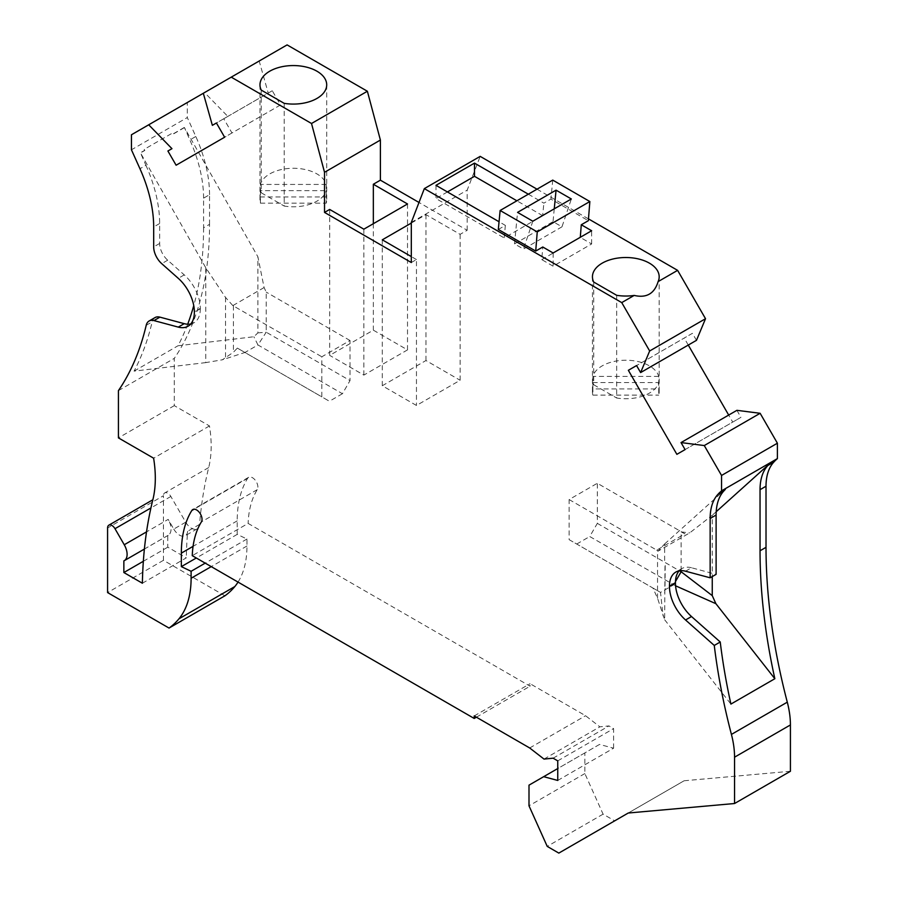 <?xml version="1.0" encoding="UTF-8"?>
<svg xmlns="http://www.w3.org/2000/svg" width="898" height="898" viewBox="0 0 898 898"><rect width="100%" height="100%" fill="white"/><g stroke="black" fill="none" stroke-linecap="round" stroke-linejoin="round"><path stroke-width="0.67" stroke-dasharray="4.49 3.37" d="M790.42 771.27L684.119 780.766L628.252 813.016M557.748 780.452L613.603 748.202L599.527 744.431L584.867 752.894L584.867 773.56L603.086 814.149L614.692 820.851L684.119 780.766M613.603 748.202L613.603 728.615L608.979 725.932L599.875 726.83L585.552 715.717L530.078 683.692L530.078 686.195L248.117 523.411L192.262 555.66M238.037 582.095A107.378 61.996 -120 0 0 246.972 545.995L246.972 539.024L237.207 534.377L237.207 520.862A127.325 73.513 -120 0 1 247.668 478.264A7.667 4.434 -120 0 1 248.634 477.321A7.667 4.434 -120 0 1 255.683 480.778A7.667 4.434 -120 0 1 257.255 489.657A111.981 64.656 -120 0 0 248.117 523.411M224.904 595.801L163.447 560.318L163.447 495.73L107.58 527.979M209.548 224.332L209.548 194.698L203.577 198.144L203.577 227.766L209.548 224.332A383.513 221.424 60 0 1 174.291 358.369L174.291 405.638L209.47 425.944A115.056 66.43 -120 0 1 208.706 467.555A492.43 284.307 -120 0 0 199.569 524.398A11.506 6.645 -120 0 1 197.212 528.832A11.506 6.645 -120 0 1 185.706 522.198L170.856 496.459A6.14 3.547 -120 0 0 164.716 492.923A6.14 3.547 -120 0 0 163.447 495.73M209.548 194.698A107.378 61.996 -120 0 0 195.809 136.485L187.312 117.548L131.445 149.798M131.445 134.767L187.312 102.518L187.312 117.548M187.312 102.518L204.576 92.55L227.811 116.414L223.77 118.761L231.976 132.971L280.49 104.965L272.285 90.743L268.233 93.078L259.185 61.019L204.576 92.55M287.102 44.9L259.185 61.019M411.306 223.074L425.955 214.622L460.124 234.344L467.173 230.27L418.996 202.465M467.173 230.27L467.173 190.152L480.183 156.375M588.482 218.899L537.015 189.186M696.478 340.331L692.425 333.315L636.57 365.565L692.425 333.315M736.899 410.33L740.94 417.346L732.734 422.082L728.682 415.067M688.272 345.068L684.22 338.052M569.13 499.557L656.73 550.126L684.927 533.839L597.338 483.27L569.13 499.557L569.13 539.653L652.925 588.033L657.538 598.225L664.643 619.732L664.991 565.639M652.925 588.033L660.524 592.411L663.061 615.938M657.538 598.225L657.538 550.553L658.066 551.17L689.731 532.884L712.249 515.284L712.249 576.583M664.643 560.509L664.643 543.952L658.066 551.17M675.565 585.799L589.739 536.521L597.338 523.366L597.338 483.27M597.338 523.366L679.472 570.791M681.133 570.634L681.133 531.885L684.927 533.839M569.13 539.653L660.524 592.411L673.534 584.901L675.453 581.578M681.133 531.885L689.731 532.884M656.73 550.126L657.538 550.553M665.205 565.516L664.991 588.516M665.205 588.392L664.643 592.747M576.729 544.031L589.739 536.521M614.692 820.851L558.825 853.1M664.643 543.952L725.382 489.32M716.211 511.714L712.249 515.284M685.556 571.207L691.516 567.761L716.11 574.35M691.516 567.761A30.678 17.713 -120 0 0 681.795 568.625A30.678 17.713 -120 0 0 679.101 570.859M664.643 619.732L730.905 704.088M553.112 758.193L608.979 725.932M557.748 760.864L613.603 728.615M544.008 759.079L599.875 726.83M529.697 747.978L585.552 715.717M474.223 715.942L530.078 683.692M476.389 717.199L530.078 686.195M163.447 560.318L107.58 592.579M185.706 522.198L173.774 529.079L168.184 519.392L146.531 531.885M142.378 583.229L186.313 557.86L167.78 547.174L167.78 535.534A13.807 7.97 -120 0 0 168.184 535.331A13.807 7.97 -120 0 0 168.184 519.392M143.343 561.284L167.78 547.174M123.857 560.891L167.78 535.534M173.774 529.079A11.506 6.645 -120 0 0 185.28 535.724A11.506 6.645 -120 0 0 187.637 531.279A492.43 284.307 -120 0 0 186.313 557.86M187.682 324.223A383.513 221.424 60 0 1 177.995 345.775L253.853 336.75L257.883 332.889L257.883 256.783L264.102 287.551L266.223 292.119L266.223 332.204L350.018 380.584L342.43 393.728L257.962 344.967L244.941 352.476L329.409 401.249L321.821 396.86L321.821 356.787L350.018 340.499L350.018 380.584M203.577 198.144A107.378 61.996 -120 0 0 189.848 139.931L184.438 127.583L257.883 256.783M203.577 227.766A383.513 221.424 60 0 1 193.755 305.612M350.018 340.499L266.223 292.119M257.883 332.889L266.223 332.204L257.962 344.967L253.853 336.75M264.102 287.551L232.84 305.601L321.821 356.787M232.84 305.601L225.521 297.418L205.754 267.716L140.503 152.941L145.914 165.288L139.953 168.734M233.413 305.747L233.413 352.252L237.341 348.098L321.821 396.86M205.754 267.716L205.754 362.612L222.367 359.795L233.413 352.252M225.521 357.034L225.521 297.418M237.341 348.098L244.941 352.476L222.367 359.795M342.43 393.728L329.409 401.249M145.914 165.288A107.378 61.996 -120 0 1 159.653 223.512L159.653 243.459A15.345 8.857 -120 0 0 167.69 260.207L184.247 274.889A30.678 17.713 60 0 1 200.321 308.373L194.361 311.808M200.321 308.373L200.321 308.755A30.678 17.713 60 0 1 193.968 322.797A30.678 17.713 60 0 1 190.69 324.01M155.051 317.578A15.345 8.857 -120 0 0 152.166 321.854A383.513 221.424 60 0 1 134.071 371.132L205.754 362.612M134.071 371.132L177.995 345.775M184.438 127.583L173.045 134.161L172.427 133.072L144.219 149.349L144.668 150.336L140.324 152.84M144.219 149.349L144.836 150.437L140.503 152.941M184.258 127.482L172.865 134.06L172.427 133.072M231.976 132.971L176.109 165.221M223.77 118.761L227.811 116.414M280.49 104.965L224.623 137.214M272.285 90.743L216.418 122.992M212.366 125.338L268.233 93.078M329.678 209.447L329.678 355.372L373.344 330.161L407.512 349.894L363.847 375.095L329.678 355.372M373.344 223.703L373.344 330.161M407.512 203.969L407.512 349.894M363.847 229.181L363.847 375.095M460.124 234.344L460.124 380.269L416.459 405.469L382.29 385.747L425.955 360.536L460.124 380.269M411.306 262.53L416.459 259.556L416.459 405.469M411.306 222.412L467.173 190.152M425.955 214.622L425.955 360.536M382.29 239.822L382.29 385.747M416.459 259.556L411.306 256.581M528.338 194.192L543.862 203.161L550.923 199.087L588.336 220.695M498.311 229.461L505.361 225.398L499.052 221.75M552.741 180.105L550.923 199.087M505.361 225.398L504.16 237.914L542.661 215.677L543.862 203.161M542.661 215.677L516.9 200.804M435.979 185.336L435.979 198.548L504.16 237.914M447.417 191.948L435.979 198.548M561.98 226.824L523.467 249.06L514.52 243.886L553.022 221.66L561.98 226.824L571.33 198.974M532.828 221.211L523.467 249.06M554.257 208.841L553.022 221.66M514.52 243.886L517.551 212.388M541.775 259.623L580.288 237.398L591.647 243.953L553.134 266.19L541.775 259.623L542.774 246.995M553.134 252.978L553.134 266.19M591.647 243.953L591.647 230.741M616.679 295.307L616.679 398.016A33.361 19.262 180 0 0 658.739 382.582L658.739 395.109A33.361 19.262 180 0 0 659.177 392.011A33.361 19.262 180 0 0 658.739 388.913L592.882 388.913L592.882 376.385A33.361 19.262 180 0 1 625.816 360.221A33.361 19.262 180 0 1 658.739 376.385L658.739 388.913M593.713 282.039L593.713 384.748A33.361 19.262 180 0 1 592.882 382.582L592.882 395.109A33.361 19.262 180 0 1 592.444 392.011A33.361 19.262 180 0 1 592.882 388.913M593.713 384.748L616.679 398.016M592.882 382.582L658.739 382.582M592.882 395.109L658.739 395.109M658.739 376.385L592.882 376.385M676.868 454.332L732.734 422.082M685.084 449.595L740.94 417.346M261.251 90.092L261.251 192.801A33.361 19.262 180 0 1 260.409 190.634L326.277 190.634L326.277 203.161A33.361 19.262 180 0 0 326.704 200.063A33.361 19.262 180 0 0 326.277 196.954L260.409 196.954L260.409 184.438A33.361 19.262 180 0 1 293.343 168.274A33.361 19.262 180 0 1 326.277 184.438L326.277 196.954M260.409 190.634L260.409 203.161A33.361 19.262 180 0 1 259.971 200.063A33.361 19.262 180 0 1 260.409 196.954M284.217 103.349L284.217 206.057A33.361 19.262 180 0 0 326.277 190.634M261.251 192.801L284.217 206.057M260.409 203.161L326.277 203.161M326.277 184.438L260.409 184.438M118.424 390.619L174.291 358.369M174.291 405.638L118.424 437.887M209.47 425.944L153.614 458.193M246.972 539.024L205.204 563.136M237.207 534.377L196.303 557.995M599.527 744.431L557.748 768.553M584.867 752.894L529.001 785.155M584.867 773.56L529.001 805.82M603.086 814.149L547.23 846.399M257.255 489.657L201.399 521.906M247.668 478.264L194.069 509.211M170.856 496.459L150.92 507.965M199.569 524.398L187.637 531.279M184.247 274.889L178.275 278.335M200.321 308.755L194.361 312.201M146.206 325.301L152.166 321.854M167.69 260.207L161.719 263.653M159.653 243.459L153.681 246.905M159.653 223.512L153.681 226.958M195.809 136.485L189.848 139.931M208.706 467.555L164.716 492.923M246.972 545.995L211.243 566.627M237.207 520.862L193.059 546.354M681.795 568.625L675.824 572.071M248.634 477.321L192.767 509.57M197.212 528.832L185.28 535.724M188.008 326.243L193.968 322.797M592.444 276.775L592.444 392.011M659.177 276.775L659.177 392.011M259.971 84.827L259.971 200.063M326.704 84.827L326.704 200.063M168.184 535.331L144.398 549.06"/><path stroke-width="1.35" d="M790.42 724.944L734.553 757.194L734.553 803.519L790.42 771.27L790.42 724.944A76.7 44.283 -120 0 0 787.288 702.169A521.57 301.133 -120 0 1 766.016 547.331L766.016 486.233A61.367 35.426 60 0 1 773.863 462.032L775.277 460.517L767.891 465.478A61.367 35.426 -120 0 0 760.045 489.679L760.045 550.766A521.57 301.133 -120 0 0 774.839 678.72L730.905 704.088A521.57 301.133 -120 0 1 720.241 642.003L691.516 616.533A30.678 17.713 -120 0 1 675.442 583.06L675.442 582.667A30.678 17.713 -120 0 1 679.101 570.859M150.92 507.965L114.989 528.709A6.14 3.547 -120 0 0 108.849 525.173A6.14 3.547 -120 0 0 107.58 527.979L107.58 592.579L169.037 628.061L224.904 595.801A145.734 84.143 -120 0 0 234.816 586.562A107.378 61.996 -120 0 0 238.037 582.095M418.996 202.465L380.393 180.172L380.393 140.054L367.372 91.248L287.102 44.9L231.246 77.149L311.516 123.497L324.526 172.304L324.526 212.422L411.306 262.53L411.306 222.412L424.327 188.625L621.742 302.604L634.19 295.42A33.361 19.262 180 0 1 616.679 295.307L593.713 282.039A33.361 19.262 180 0 1 592.444 276.775A33.361 19.262 180 0 1 625.816 257.513A33.361 19.262 180 0 1 659.177 276.775A33.361 19.262 180 0 1 658.111 281.613C654.44 293.668 646.47 298.271 634.19 295.42M705.525 318.711L649.669 350.972L640.611 372.58L696.478 340.331L705.525 318.711L677.608 270.354L588.482 218.899M537.015 189.186L480.183 156.375L424.327 188.625M728.682 415.067L688.272 345.068M775.277 460.517L777.399 458.597L777.399 443.208L760.135 413.293L736.899 410.33L681.032 442.579L704.268 445.554L721.543 475.457L721.543 490.858L719.41 492.766L725.382 489.32L723.956 490.836A61.367 35.426 60 0 0 716.11 515.048L716.11 574.35L710.15 577.796L685.556 571.207A30.678 17.713 -120 0 0 675.824 572.071A30.678 17.713 -120 0 0 669.47 586.113L669.47 586.495A30.678 17.713 -120 0 0 685.556 619.979L714.269 645.449A521.57 301.133 -120 0 0 731.421 734.418L787.288 702.169M679.472 570.791L681.133 571.745L681.133 570.634M675.453 581.578L681.133 571.745L712.249 595.621L715.908 603.703L675.565 585.799M712.249 595.621L712.249 576.583M777.399 458.597L721.543 490.858M777.399 443.208L721.543 475.457M640.611 372.58L636.57 365.565L628.353 370.302L676.868 454.332L685.084 449.595L681.032 442.579M649.669 350.972L621.742 302.604M190.69 324.01A30.678 17.713 60 0 1 184.247 323.662L178.275 327.108A30.678 17.713 60 0 0 188.008 326.243A30.678 17.713 60 0 0 194.361 312.201L194.361 311.808A30.678 17.713 60 0 0 178.275 278.335L161.719 263.653A15.345 8.857 -120 0 1 153.681 246.905L153.681 226.958A107.378 61.996 -120 0 0 139.953 168.734L131.445 149.798L131.445 134.767L148.709 124.8L171.956 148.675L167.904 151.01L176.109 165.221L224.623 137.214L216.418 122.992L212.366 125.338L203.318 93.269L231.246 77.149M178.275 327.108L153.94 320.586A15.345 8.857 -120 0 0 149.079 321.024A15.345 8.857 -120 0 0 146.206 325.301A383.513 221.424 60 0 1 118.424 390.619L118.424 437.887L153.614 458.193A115.056 66.43 -120 0 1 152.84 499.816A492.43 284.307 -120 0 0 142.378 583.229L123.857 572.531L123.857 560.891A13.807 7.97 -120 0 0 124.25 560.689A13.807 7.97 -120 0 0 124.25 544.749L114.989 528.709M169.037 628.061A145.734 84.143 -120 0 0 178.96 618.812A107.378 61.996 -120 0 0 191.106 578.256L191.106 571.285L181.34 566.627L181.34 553.123A127.325 73.513 -120 0 1 191.813 510.513A7.667 4.434 -120 0 1 192.767 509.57A7.667 4.434 -120 0 1 199.827 513.039A7.667 4.434 -120 0 1 201.399 521.906A111.981 64.656 -120 0 0 192.262 555.66L474.223 718.456L474.223 715.942L529.697 747.978L544.008 759.079L553.112 758.193L557.748 760.864L557.748 780.452L543.672 776.68L529.001 785.155L529.001 805.82L547.23 846.399L558.825 853.1L628.252 813.016L734.553 803.519M734.553 757.194A76.7 44.283 -120 0 0 731.421 734.418M719.41 492.766L717.996 494.282A61.367 35.426 60 0 0 710.15 518.494L710.15 577.796M769.305 463.963L716.211 511.714M715.908 603.703L774.839 678.72M720.241 642.003L714.269 645.449M474.223 718.456L476.389 717.199M123.857 572.531L143.343 561.284M193.755 305.612A383.513 221.424 60 0 1 187.682 324.223M184.247 323.662L159.911 317.14A15.345 8.857 -120 0 0 155.051 317.578L149.079 321.024M148.709 124.8L203.318 93.28M171.956 148.675L167.904 151.01M380.393 180.172L373.344 184.247L407.512 203.969L363.847 229.181L329.678 209.447L324.526 212.422M373.344 184.247L373.344 223.703M380.393 140.054L324.526 172.304M411.306 256.581L382.29 239.822L411.306 223.074M499.052 221.75L435.979 185.336L474.492 163.11L528.338 194.192M581.287 224.758L591.647 230.741L553.134 252.978L542.774 246.995L535.724 251.07L537.24 231.897L500.13 210.48L552.741 180.105L589.851 201.534L588.336 220.695L581.287 224.758L580.288 237.297M535.724 251.07L498.311 229.461L500.13 210.48M677.608 270.354L658.111 281.613M474.492 163.11L474.492 176.311L447.417 191.948M516.9 200.804L474.492 176.311M556.053 190.152L571.33 198.974L532.828 221.211L517.551 212.388L556.053 190.152L554.257 208.841M589.851 201.534L537.24 231.897M636.57 365.565L628.353 370.302M760.135 413.293L704.268 445.554M367.372 91.248L311.516 123.497M261.251 90.092L284.217 103.349A33.361 19.262 180 0 0 326.704 84.827A33.361 19.262 180 0 0 293.343 65.565A33.361 19.262 180 0 0 259.971 84.827A33.361 19.262 180 0 0 261.251 90.092M205.204 563.136L191.106 571.285M196.303 557.995L181.34 566.627M557.748 768.553L543.672 776.68M773.863 462.032L767.891 465.478M766.016 486.233L760.045 489.679M766.016 547.331L760.045 550.766M685.556 619.979L691.516 616.533M669.47 586.495L675.442 583.06M669.47 586.113L675.442 582.667M710.15 518.494L716.11 515.048M717.996 494.282L723.956 490.836M194.069 509.211L191.813 510.513M234.816 586.562L178.96 618.812M146.531 531.885L124.25 544.749M159.911 317.14L153.94 320.586M211.243 566.627L191.106 578.256M193.059 546.354L181.34 553.123M152.851 499.771L108.849 525.173M144.398 549.06L124.25 560.689"/></g></svg>

